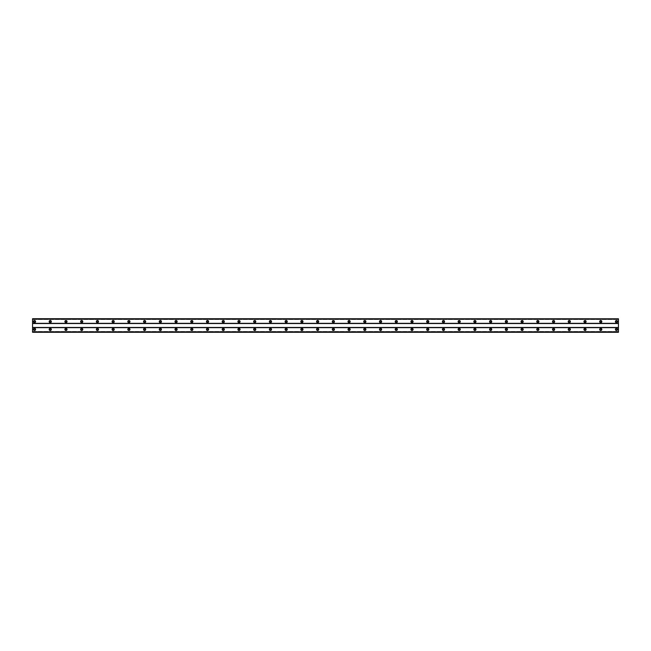 <?xml version="1.0" encoding="UTF-8"?>
<svg xmlns="http://www.w3.org/2000/svg" width="651" height="651" viewBox="0 0 651 651"><rect width="100%" height="100%" fill="white"/><g stroke="black" fill="none" stroke-linecap="round" stroke-linejoin="round"><path stroke-width="0.49" stroke-dasharray="3.25 2.44" d="M34.519 322.253A0.692 0.692 0 0 1 33.828 321.57A0.692 0.692 0 0 1 34.519 320.878A0.692 0.692 0 0 1 35.203 321.57A0.692 0.692 0 0 1 34.519 322.253M616.481 322.253A0.692 0.692 0 0 1 615.797 321.57A0.692 0.692 0 0 1 616.481 320.878A0.692 0.692 0 0 1 617.172 321.57A0.692 0.692 0 0 1 616.481 322.253M600.759 322.253A0.692 0.692 0 0 1 600.067 321.57A0.692 0.692 0 0 1 600.759 320.878A0.692 0.692 0 0 1 601.443 321.57A0.692 0.692 0 0 1 600.759 322.253M585.029 322.253A0.692 0.692 0 0 1 584.338 321.57A0.692 0.692 0 0 1 585.029 320.878A0.692 0.692 0 0 1 585.713 321.57A0.692 0.692 0 0 1 585.029 322.253M569.299 322.253A0.692 0.692 0 0 1 568.608 321.57A0.692 0.692 0 0 1 569.299 320.878A0.692 0.692 0 0 1 569.983 321.57A0.692 0.692 0 0 1 569.299 322.253M553.57 322.253A0.692 0.692 0 0 1 552.878 321.57A0.692 0.692 0 0 1 553.57 320.878A0.692 0.692 0 0 1 554.253 321.57A0.692 0.692 0 0 1 553.57 322.253M537.84 322.253A0.692 0.692 0 0 1 537.148 321.57A0.692 0.692 0 0 1 537.84 320.878A0.692 0.692 0 0 1 538.532 321.57A0.692 0.692 0 0 1 537.84 322.253M522.11 322.253A0.692 0.692 0 0 1 521.427 321.57A0.692 0.692 0 0 1 522.11 320.878A0.692 0.692 0 0 1 522.802 321.57A0.692 0.692 0 0 1 522.11 322.253M506.38 322.253A0.692 0.692 0 0 1 505.697 321.57A0.692 0.692 0 0 1 506.38 320.878A0.692 0.692 0 0 1 507.072 321.57A0.692 0.692 0 0 1 506.38 322.253M490.651 322.253A0.692 0.692 0 0 1 489.967 321.57A0.692 0.692 0 0 1 490.651 320.878A0.692 0.692 0 0 1 491.342 321.57A0.692 0.692 0 0 1 490.651 322.253M474.921 322.253A0.692 0.692 0 0 1 474.237 321.57A0.692 0.692 0 0 1 474.921 320.878A0.692 0.692 0 0 1 475.612 321.57A0.692 0.692 0 0 1 474.921 322.253M459.199 322.253A0.692 0.692 0 0 1 458.507 321.57A0.692 0.692 0 0 1 459.199 320.878A0.692 0.692 0 0 1 459.883 321.57A0.692 0.692 0 0 1 459.199 322.253M443.469 322.253A0.692 0.692 0 0 1 442.778 321.57A0.692 0.692 0 0 1 443.469 320.878A0.692 0.692 0 0 1 444.153 321.57A0.692 0.692 0 0 1 443.469 322.253M427.74 322.253A0.692 0.692 0 0 1 427.048 321.57A0.692 0.692 0 0 1 427.74 320.878A0.692 0.692 0 0 1 428.423 321.57A0.692 0.692 0 0 1 427.74 322.253M412.01 322.253A0.692 0.692 0 0 1 411.318 321.57A0.692 0.692 0 0 1 412.01 320.878A0.692 0.692 0 0 1 412.693 321.57A0.692 0.692 0 0 1 412.01 322.253M396.28 322.253A0.692 0.692 0 0 1 395.588 321.57A0.692 0.692 0 0 1 396.28 320.878A0.692 0.692 0 0 1 396.972 321.57A0.692 0.692 0 0 1 396.28 322.253M380.55 322.253A0.692 0.692 0 0 1 379.867 321.57A0.692 0.692 0 0 1 380.55 320.878A0.692 0.692 0 0 1 381.242 321.57A0.692 0.692 0 0 1 380.55 322.253M364.82 322.253A0.692 0.692 0 0 1 364.137 321.57A0.692 0.692 0 0 1 364.82 320.878A0.692 0.692 0 0 1 365.512 321.57A0.692 0.692 0 0 1 364.82 322.253M349.091 322.253A0.692 0.692 0 0 1 348.407 321.57A0.692 0.692 0 0 1 349.091 320.878A0.692 0.692 0 0 1 349.782 321.57A0.692 0.692 0 0 1 349.091 322.253M333.361 322.253A0.692 0.692 0 0 1 332.677 321.57A0.692 0.692 0 0 1 333.361 320.878A0.692 0.692 0 0 1 334.053 321.57A0.692 0.692 0 0 1 333.361 322.253M317.639 322.253A0.692 0.692 0 0 1 316.947 321.57A0.692 0.692 0 0 1 317.639 320.878A0.692 0.692 0 0 1 318.323 321.57A0.692 0.692 0 0 1 317.639 322.253M301.909 322.253A0.692 0.692 0 0 1 301.218 321.57A0.692 0.692 0 0 1 301.909 320.878A0.692 0.692 0 0 1 302.593 321.57A0.692 0.692 0 0 1 301.909 322.253M286.18 322.253A0.692 0.692 0 0 1 285.488 321.57A0.692 0.692 0 0 1 286.18 320.878A0.692 0.692 0 0 1 286.863 321.57A0.692 0.692 0 0 1 286.18 322.253M270.45 322.253A0.692 0.692 0 0 1 269.758 321.57A0.692 0.692 0 0 1 270.45 320.878A0.692 0.692 0 0 1 271.133 321.57A0.692 0.692 0 0 1 270.45 322.253M254.72 322.253A0.692 0.692 0 0 1 254.028 321.57A0.692 0.692 0 0 1 254.72 320.878A0.692 0.692 0 0 1 255.412 321.57A0.692 0.692 0 0 1 254.72 322.253M238.99 322.253A0.692 0.692 0 0 1 238.307 321.57A0.692 0.692 0 0 1 238.99 320.878A0.692 0.692 0 0 1 239.682 321.57A0.692 0.692 0 0 1 238.99 322.253M223.26 322.253A0.692 0.692 0 0 1 222.577 321.57A0.692 0.692 0 0 1 223.26 320.878A0.692 0.692 0 0 1 223.952 321.57A0.692 0.692 0 0 1 223.26 322.253M207.531 322.253A0.692 0.692 0 0 1 206.847 321.57A0.692 0.692 0 0 1 207.531 320.878A0.692 0.692 0 0 1 208.222 321.57A0.692 0.692 0 0 1 207.531 322.253M191.801 322.253A0.692 0.692 0 0 1 191.117 321.57A0.692 0.692 0 0 1 191.801 320.878A0.692 0.692 0 0 1 192.493 321.57A0.692 0.692 0 0 1 191.801 322.253M176.079 322.253A0.692 0.692 0 0 1 175.388 321.57A0.692 0.692 0 0 1 176.079 320.878A0.692 0.692 0 0 1 176.763 321.57A0.692 0.692 0 0 1 176.079 322.253M160.349 322.253A0.692 0.692 0 0 1 159.658 321.57A0.692 0.692 0 0 1 160.349 320.878A0.692 0.692 0 0 1 161.033 321.57A0.692 0.692 0 0 1 160.349 322.253M144.62 322.253A0.692 0.692 0 0 1 143.928 321.57A0.692 0.692 0 0 1 144.62 320.878A0.692 0.692 0 0 1 145.303 321.57A0.692 0.692 0 0 1 144.62 322.253M128.89 322.253A0.692 0.692 0 0 1 128.198 321.57A0.692 0.692 0 0 1 128.89 320.878A0.692 0.692 0 0 1 129.573 321.57A0.692 0.692 0 0 1 128.89 322.253M113.16 322.253A0.692 0.692 0 0 1 112.468 321.57A0.692 0.692 0 0 1 113.16 320.878A0.692 0.692 0 0 1 113.852 321.57A0.692 0.692 0 0 1 113.16 322.253M97.43 322.253A0.692 0.692 0 0 1 96.747 321.57A0.692 0.692 0 0 1 97.43 320.878A0.692 0.692 0 0 1 98.122 321.57A0.692 0.692 0 0 1 97.43 322.253M81.701 322.253A0.692 0.692 0 0 1 81.017 321.57A0.692 0.692 0 0 1 81.701 320.878A0.692 0.692 0 0 1 82.392 321.57A0.692 0.692 0 0 1 81.701 322.253M65.971 322.253A0.692 0.692 0 0 1 65.287 321.57A0.692 0.692 0 0 1 65.971 320.878A0.692 0.692 0 0 1 66.662 321.57A0.692 0.692 0 0 1 65.971 322.253M50.241 322.253A0.692 0.692 0 0 1 49.557 321.57A0.692 0.692 0 0 1 50.241 320.878A0.692 0.692 0 0 1 50.933 321.57A0.692 0.692 0 0 1 50.241 322.253M34.519 328.348A1.082 1.082 0 0 0 33.437 329.43A1.082 1.082 0 0 0 34.519 330.513A1.082 1.082 0 0 0 35.593 329.43A1.082 1.082 0 0 0 34.519 328.348M616.481 328.348A1.082 1.082 0 0 0 615.407 329.43A1.082 1.082 0 0 0 616.481 330.513A1.082 1.082 0 0 0 617.563 329.43A1.082 1.082 0 0 0 616.481 328.348M600.759 328.348A1.082 1.082 0 0 0 599.677 329.43A1.082 1.082 0 0 0 600.759 330.513A1.082 1.082 0 0 0 601.833 329.43A1.082 1.082 0 0 0 600.759 328.348M585.029 328.348A1.082 1.082 0 0 0 583.947 329.43A1.082 1.082 0 0 0 585.029 330.513A1.082 1.082 0 0 0 586.112 329.43A1.082 1.082 0 0 0 585.029 328.348M569.299 328.348A1.082 1.082 0 0 0 568.217 329.43A1.082 1.082 0 0 0 569.299 330.513A1.082 1.082 0 0 0 570.382 329.43A1.082 1.082 0 0 0 569.299 328.348M553.57 328.348A1.082 1.082 0 0 0 552.487 329.43A1.082 1.082 0 0 0 553.57 330.513A1.082 1.082 0 0 0 554.652 329.43A1.082 1.082 0 0 0 553.57 328.348M537.84 328.348A1.082 1.082 0 0 0 536.758 329.43A1.082 1.082 0 0 0 537.84 330.513A1.082 1.082 0 0 0 538.922 329.43A1.082 1.082 0 0 0 537.84 328.348M522.11 328.348A1.082 1.082 0 0 0 521.028 329.43A1.082 1.082 0 0 0 522.11 330.513A1.082 1.082 0 0 0 523.192 329.43A1.082 1.082 0 0 0 522.11 328.348M506.38 328.348A1.082 1.082 0 0 0 505.298 329.43A1.082 1.082 0 0 0 506.38 330.513A1.082 1.082 0 0 0 507.463 329.43A1.082 1.082 0 0 0 506.38 328.348M490.651 328.348A1.082 1.082 0 0 0 489.568 329.43A1.082 1.082 0 0 0 490.651 330.513A1.082 1.082 0 0 0 491.733 329.43A1.082 1.082 0 0 0 490.651 328.348M474.921 328.348A1.082 1.082 0 0 0 473.847 329.43A1.082 1.082 0 0 0 474.921 330.513A1.082 1.082 0 0 0 476.003 329.43A1.082 1.082 0 0 0 474.921 328.348M459.199 328.348A1.082 1.082 0 0 0 458.117 329.43A1.082 1.082 0 0 0 459.199 330.513A1.082 1.082 0 0 0 460.273 329.43A1.082 1.082 0 0 0 459.199 328.348M443.469 328.348A1.082 1.082 0 0 0 442.387 329.43A1.082 1.082 0 0 0 443.469 330.513A1.082 1.082 0 0 0 444.552 329.43A1.082 1.082 0 0 0 443.469 328.348M427.74 328.348A1.082 1.082 0 0 0 426.657 329.43A1.082 1.082 0 0 0 427.74 330.513A1.082 1.082 0 0 0 428.822 329.43A1.082 1.082 0 0 0 427.74 328.348M412.01 328.348A1.082 1.082 0 0 0 410.927 329.43A1.082 1.082 0 0 0 412.01 330.513A1.082 1.082 0 0 0 413.092 329.43A1.082 1.082 0 0 0 412.01 328.348M396.28 328.348A1.082 1.082 0 0 0 395.198 329.43A1.082 1.082 0 0 0 396.28 330.513A1.082 1.082 0 0 0 397.362 329.43A1.082 1.082 0 0 0 396.28 328.348M380.55 328.348A1.082 1.082 0 0 0 379.468 329.43A1.082 1.082 0 0 0 380.55 330.513A1.082 1.082 0 0 0 381.632 329.43A1.082 1.082 0 0 0 380.55 328.348M364.82 328.348A1.082 1.082 0 0 0 363.738 329.43A1.082 1.082 0 0 0 364.82 330.513A1.082 1.082 0 0 0 365.903 329.43A1.082 1.082 0 0 0 364.82 328.348M349.091 328.348A1.082 1.082 0 0 0 348.008 329.43A1.082 1.082 0 0 0 349.091 330.513A1.082 1.082 0 0 0 350.173 329.43A1.082 1.082 0 0 0 349.091 328.348M333.361 328.348A1.082 1.082 0 0 0 332.287 329.43A1.082 1.082 0 0 0 333.361 330.513A1.082 1.082 0 0 0 334.443 329.43A1.082 1.082 0 0 0 333.361 328.348M317.639 328.348A1.082 1.082 0 0 0 316.557 329.43A1.082 1.082 0 0 0 317.639 330.513A1.082 1.082 0 0 0 318.713 329.43A1.082 1.082 0 0 0 317.639 328.348M301.909 328.348A1.082 1.082 0 0 0 300.827 329.43A1.082 1.082 0 0 0 301.909 330.513A1.082 1.082 0 0 0 302.992 329.43A1.082 1.082 0 0 0 301.909 328.348M286.18 328.348A1.082 1.082 0 0 0 285.097 329.43A1.082 1.082 0 0 0 286.18 330.513A1.082 1.082 0 0 0 287.262 329.43A1.082 1.082 0 0 0 286.18 328.348M270.45 328.348A1.082 1.082 0 0 0 269.368 329.43A1.082 1.082 0 0 0 270.45 330.513A1.082 1.082 0 0 0 271.532 329.43A1.082 1.082 0 0 0 270.45 328.348M254.72 328.348A1.082 1.082 0 0 0 253.638 329.43A1.082 1.082 0 0 0 254.72 330.513A1.082 1.082 0 0 0 255.802 329.43A1.082 1.082 0 0 0 254.72 328.348M238.99 328.348A1.082 1.082 0 0 0 237.908 329.43A1.082 1.082 0 0 0 238.99 330.513A1.082 1.082 0 0 0 240.073 329.43A1.082 1.082 0 0 0 238.99 328.348M223.26 328.348A1.082 1.082 0 0 0 222.178 329.43A1.082 1.082 0 0 0 223.26 330.513A1.082 1.082 0 0 0 224.343 329.43A1.082 1.082 0 0 0 223.26 328.348M207.531 328.348A1.082 1.082 0 0 0 206.448 329.43A1.082 1.082 0 0 0 207.531 330.513A1.082 1.082 0 0 0 208.613 329.43A1.082 1.082 0 0 0 207.531 328.348M191.801 328.348A1.082 1.082 0 0 0 190.727 329.43A1.082 1.082 0 0 0 191.801 330.513A1.082 1.082 0 0 0 192.883 329.43A1.082 1.082 0 0 0 191.801 328.348M176.079 328.348A1.082 1.082 0 0 0 174.997 329.43A1.082 1.082 0 0 0 176.079 330.513A1.082 1.082 0 0 0 177.153 329.43A1.082 1.082 0 0 0 176.079 328.348M160.349 328.348A1.082 1.082 0 0 0 159.267 329.43A1.082 1.082 0 0 0 160.349 330.513A1.082 1.082 0 0 0 161.432 329.43A1.082 1.082 0 0 0 160.349 328.348M144.62 328.348A1.082 1.082 0 0 0 143.537 329.43A1.082 1.082 0 0 0 144.62 330.513A1.082 1.082 0 0 0 145.702 329.43A1.082 1.082 0 0 0 144.62 328.348M128.89 328.348A1.082 1.082 0 0 0 127.808 329.43A1.082 1.082 0 0 0 128.89 330.513A1.082 1.082 0 0 0 129.972 329.43A1.082 1.082 0 0 0 128.89 328.348M113.16 328.348A1.082 1.082 0 0 0 112.078 329.43A1.082 1.082 0 0 0 113.16 330.513A1.082 1.082 0 0 0 114.242 329.43A1.082 1.082 0 0 0 113.16 328.348M97.43 328.348A1.082 1.082 0 0 0 96.348 329.43A1.082 1.082 0 0 0 97.43 330.513A1.082 1.082 0 0 0 98.513 329.43A1.082 1.082 0 0 0 97.43 328.348M81.701 328.348A1.082 1.082 0 0 0 80.618 329.43A1.082 1.082 0 0 0 81.701 330.513A1.082 1.082 0 0 0 82.783 329.43A1.082 1.082 0 0 0 81.701 328.348M65.971 328.348A1.082 1.082 0 0 0 64.888 329.43A1.082 1.082 0 0 0 65.971 330.513A1.082 1.082 0 0 0 67.053 329.43A1.082 1.082 0 0 0 65.971 328.348M50.241 328.348A1.082 1.082 0 0 0 49.167 329.43A1.082 1.082 0 0 0 50.241 330.513A1.082 1.082 0 0 0 51.323 329.43A1.082 1.082 0 0 0 50.241 328.348M34.519 320.487A1.082 1.082 0 0 0 33.437 321.57A1.082 1.082 0 0 0 34.519 322.652A1.082 1.082 0 0 0 35.593 321.57A1.082 1.082 0 0 0 34.519 320.487M616.481 320.487A1.082 1.082 0 0 0 615.407 321.57A1.082 1.082 0 0 0 616.481 322.652A1.082 1.082 0 0 0 617.563 321.57A1.082 1.082 0 0 0 616.481 320.487M600.759 320.487A1.082 1.082 0 0 0 599.677 321.57A1.082 1.082 0 0 0 600.759 322.652A1.082 1.082 0 0 0 601.833 321.57A1.082 1.082 0 0 0 600.759 320.487M585.029 320.487A1.082 1.082 0 0 0 583.947 321.57A1.082 1.082 0 0 0 585.029 322.652A1.082 1.082 0 0 0 586.112 321.57A1.082 1.082 0 0 0 585.029 320.487M569.299 320.487A1.082 1.082 0 0 0 568.217 321.57A1.082 1.082 0 0 0 569.299 322.652A1.082 1.082 0 0 0 570.382 321.57A1.082 1.082 0 0 0 569.299 320.487M553.57 320.487A1.082 1.082 0 0 0 552.487 321.57A1.082 1.082 0 0 0 553.57 322.652A1.082 1.082 0 0 0 554.652 321.57A1.082 1.082 0 0 0 553.57 320.487M537.84 320.487A1.082 1.082 0 0 0 536.758 321.57A1.082 1.082 0 0 0 537.84 322.652A1.082 1.082 0 0 0 538.922 321.57A1.082 1.082 0 0 0 537.84 320.487M522.11 320.487A1.082 1.082 0 0 0 521.028 321.57A1.082 1.082 0 0 0 522.11 322.652A1.082 1.082 0 0 0 523.192 321.57A1.082 1.082 0 0 0 522.11 320.487M506.38 320.487A1.082 1.082 0 0 0 505.298 321.57A1.082 1.082 0 0 0 506.38 322.652A1.082 1.082 0 0 0 507.463 321.57A1.082 1.082 0 0 0 506.38 320.487M490.651 320.487A1.082 1.082 0 0 0 489.568 321.57A1.082 1.082 0 0 0 490.651 322.652A1.082 1.082 0 0 0 491.733 321.57A1.082 1.082 0 0 0 490.651 320.487M474.921 320.487A1.082 1.082 0 0 0 473.847 321.57A1.082 1.082 0 0 0 474.921 322.652A1.082 1.082 0 0 0 476.003 321.57A1.082 1.082 0 0 0 474.921 320.487M459.199 320.487A1.082 1.082 0 0 0 458.117 321.57A1.082 1.082 0 0 0 459.199 322.652A1.082 1.082 0 0 0 460.273 321.57A1.082 1.082 0 0 0 459.199 320.487M443.469 320.487A1.082 1.082 0 0 0 442.387 321.57A1.082 1.082 0 0 0 443.469 322.652A1.082 1.082 0 0 0 444.552 321.57A1.082 1.082 0 0 0 443.469 320.487M427.74 320.487A1.082 1.082 0 0 0 426.657 321.57A1.082 1.082 0 0 0 427.74 322.652A1.082 1.082 0 0 0 428.822 321.57A1.082 1.082 0 0 0 427.74 320.487M412.01 320.487A1.082 1.082 0 0 0 410.927 321.57A1.082 1.082 0 0 0 412.01 322.652A1.082 1.082 0 0 0 413.092 321.57A1.082 1.082 0 0 0 412.01 320.487M396.28 320.487A1.082 1.082 0 0 0 395.198 321.57A1.082 1.082 0 0 0 396.28 322.652A1.082 1.082 0 0 0 397.362 321.57A1.082 1.082 0 0 0 396.28 320.487M380.55 320.487A1.082 1.082 0 0 0 379.468 321.57A1.082 1.082 0 0 0 380.55 322.652A1.082 1.082 0 0 0 381.632 321.57A1.082 1.082 0 0 0 380.55 320.487M364.82 320.487A1.082 1.082 0 0 0 363.738 321.57A1.082 1.082 0 0 0 364.82 322.652A1.082 1.082 0 0 0 365.903 321.57A1.082 1.082 0 0 0 364.82 320.487M349.091 320.487A1.082 1.082 0 0 0 348.008 321.57A1.082 1.082 0 0 0 349.091 322.652A1.082 1.082 0 0 0 350.173 321.57A1.082 1.082 0 0 0 349.091 320.487M333.361 320.487A1.082 1.082 0 0 0 332.287 321.57A1.082 1.082 0 0 0 333.361 322.652A1.082 1.082 0 0 0 334.443 321.57A1.082 1.082 0 0 0 333.361 320.487M317.639 320.487A1.082 1.082 0 0 0 316.557 321.57A1.082 1.082 0 0 0 317.639 322.652A1.082 1.082 0 0 0 318.713 321.57A1.082 1.082 0 0 0 317.639 320.487M301.909 320.487A1.082 1.082 0 0 0 300.827 321.57A1.082 1.082 0 0 0 301.909 322.652A1.082 1.082 0 0 0 302.992 321.57A1.082 1.082 0 0 0 301.909 320.487M286.18 320.487A1.082 1.082 0 0 0 285.097 321.57A1.082 1.082 0 0 0 286.18 322.652A1.082 1.082 0 0 0 287.262 321.57A1.082 1.082 0 0 0 286.18 320.487M270.45 320.487A1.082 1.082 0 0 0 269.368 321.57A1.082 1.082 0 0 0 270.45 322.652A1.082 1.082 0 0 0 271.532 321.57A1.082 1.082 0 0 0 270.45 320.487M254.72 320.487A1.082 1.082 0 0 0 253.638 321.57A1.082 1.082 0 0 0 254.72 322.652A1.082 1.082 0 0 0 255.802 321.57A1.082 1.082 0 0 0 254.72 320.487M238.99 320.487A1.082 1.082 0 0 0 237.908 321.57A1.082 1.082 0 0 0 238.99 322.652A1.082 1.082 0 0 0 240.073 321.57A1.082 1.082 0 0 0 238.99 320.487M223.26 320.487A1.082 1.082 0 0 0 222.178 321.57A1.082 1.082 0 0 0 223.26 322.652A1.082 1.082 0 0 0 224.343 321.57A1.082 1.082 0 0 0 223.26 320.487M207.531 320.487A1.082 1.082 0 0 0 206.448 321.57A1.082 1.082 0 0 0 207.531 322.652A1.082 1.082 0 0 0 208.613 321.57A1.082 1.082 0 0 0 207.531 320.487M191.801 320.487A1.082 1.082 0 0 0 190.727 321.57A1.082 1.082 0 0 0 191.801 322.652A1.082 1.082 0 0 0 192.883 321.57A1.082 1.082 0 0 0 191.801 320.487M176.079 320.487A1.082 1.082 0 0 0 174.997 321.57A1.082 1.082 0 0 0 176.079 322.652A1.082 1.082 0 0 0 177.153 321.57A1.082 1.082 0 0 0 176.079 320.487M160.349 320.487A1.082 1.082 0 0 0 159.267 321.57A1.082 1.082 0 0 0 160.349 322.652A1.082 1.082 0 0 0 161.432 321.57A1.082 1.082 0 0 0 160.349 320.487M144.62 320.487A1.082 1.082 0 0 0 143.537 321.57A1.082 1.082 0 0 0 144.62 322.652A1.082 1.082 0 0 0 145.702 321.57A1.082 1.082 0 0 0 144.62 320.487M128.89 320.487A1.082 1.082 0 0 0 127.808 321.57A1.082 1.082 0 0 0 128.89 322.652A1.082 1.082 0 0 0 129.972 321.57A1.082 1.082 0 0 0 128.89 320.487M113.16 320.487A1.082 1.082 0 0 0 112.078 321.57A1.082 1.082 0 0 0 113.16 322.652A1.082 1.082 0 0 0 114.242 321.57A1.082 1.082 0 0 0 113.16 320.487M97.43 320.487A1.082 1.082 0 0 0 96.348 321.57A1.082 1.082 0 0 0 97.43 322.652A1.082 1.082 0 0 0 98.513 321.57A1.082 1.082 0 0 0 97.43 320.487M81.701 320.487A1.082 1.082 0 0 0 80.618 321.57A1.082 1.082 0 0 0 81.701 322.652A1.082 1.082 0 0 0 82.783 321.57A1.082 1.082 0 0 0 81.701 320.487M65.971 320.487A1.082 1.082 0 0 0 64.888 321.57A1.082 1.082 0 0 0 65.971 322.652A1.082 1.082 0 0 0 67.053 321.57A1.082 1.082 0 0 0 65.971 320.487M50.241 320.487A1.082 1.082 0 0 0 49.167 321.57A1.082 1.082 0 0 0 50.241 322.652A1.082 1.082 0 0 0 51.323 321.57A1.082 1.082 0 0 0 50.241 320.487M34.519 330.122A0.692 0.692 0 0 1 33.828 329.43A0.692 0.692 0 0 1 34.519 328.747A0.692 0.692 0 0 1 35.203 329.43A0.692 0.692 0 0 1 34.519 330.122M616.481 330.122A0.692 0.692 0 0 1 615.797 329.43A0.692 0.692 0 0 1 616.481 328.747A0.692 0.692 0 0 1 617.172 329.43A0.692 0.692 0 0 1 616.481 330.122M600.759 330.122A0.692 0.692 0 0 1 600.067 329.43A0.692 0.692 0 0 1 600.759 328.747A0.692 0.692 0 0 1 601.443 329.43A0.692 0.692 0 0 1 600.759 330.122M585.029 330.122A0.692 0.692 0 0 1 584.338 329.43A0.692 0.692 0 0 1 585.029 328.747A0.692 0.692 0 0 1 585.713 329.43A0.692 0.692 0 0 1 585.029 330.122M569.299 330.122A0.692 0.692 0 0 1 568.608 329.43A0.692 0.692 0 0 1 569.299 328.747A0.692 0.692 0 0 1 569.983 329.43A0.692 0.692 0 0 1 569.299 330.122M553.57 330.122A0.692 0.692 0 0 1 552.878 329.43A0.692 0.692 0 0 1 553.57 328.747A0.692 0.692 0 0 1 554.253 329.43A0.692 0.692 0 0 1 553.57 330.122M537.84 330.122A0.692 0.692 0 0 1 537.148 329.43A0.692 0.692 0 0 1 537.84 328.747A0.692 0.692 0 0 1 538.532 329.43A0.692 0.692 0 0 1 537.84 330.122M522.11 330.122A0.692 0.692 0 0 1 521.427 329.43A0.692 0.692 0 0 1 522.11 328.747A0.692 0.692 0 0 1 522.802 329.43A0.692 0.692 0 0 1 522.11 330.122M506.38 330.122A0.692 0.692 0 0 1 505.697 329.43A0.692 0.692 0 0 1 506.38 328.747A0.692 0.692 0 0 1 507.072 329.43A0.692 0.692 0 0 1 506.38 330.122M490.651 330.122A0.692 0.692 0 0 1 489.967 329.43A0.692 0.692 0 0 1 490.651 328.747A0.692 0.692 0 0 1 491.342 329.43A0.692 0.692 0 0 1 490.651 330.122M474.921 330.122A0.692 0.692 0 0 1 474.237 329.43A0.692 0.692 0 0 1 474.921 328.747A0.692 0.692 0 0 1 475.612 329.43A0.692 0.692 0 0 1 474.921 330.122M459.199 330.122A0.692 0.692 0 0 1 458.507 329.43A0.692 0.692 0 0 1 459.199 328.747A0.692 0.692 0 0 1 459.883 329.43A0.692 0.692 0 0 1 459.199 330.122M443.469 330.122A0.692 0.692 0 0 1 442.778 329.43A0.692 0.692 0 0 1 443.469 328.747A0.692 0.692 0 0 1 444.153 329.43A0.692 0.692 0 0 1 443.469 330.122M427.74 330.122A0.692 0.692 0 0 1 427.048 329.43A0.692 0.692 0 0 1 427.74 328.747A0.692 0.692 0 0 1 428.423 329.43A0.692 0.692 0 0 1 427.74 330.122M412.01 330.122A0.692 0.692 0 0 1 411.318 329.43A0.692 0.692 0 0 1 412.01 328.747A0.692 0.692 0 0 1 412.693 329.43A0.692 0.692 0 0 1 412.01 330.122M396.28 330.122A0.692 0.692 0 0 1 395.588 329.43A0.692 0.692 0 0 1 396.28 328.747A0.692 0.692 0 0 1 396.972 329.43A0.692 0.692 0 0 1 396.28 330.122M380.55 330.122A0.692 0.692 0 0 1 379.867 329.43A0.692 0.692 0 0 1 380.55 328.747A0.692 0.692 0 0 1 381.242 329.43A0.692 0.692 0 0 1 380.55 330.122M364.82 330.122A0.692 0.692 0 0 1 364.137 329.43A0.692 0.692 0 0 1 364.82 328.747A0.692 0.692 0 0 1 365.512 329.43A0.692 0.692 0 0 1 364.82 330.122M349.091 330.122A0.692 0.692 0 0 1 348.407 329.43A0.692 0.692 0 0 1 349.091 328.747A0.692 0.692 0 0 1 349.782 329.43A0.692 0.692 0 0 1 349.091 330.122M333.361 330.122A0.692 0.692 0 0 1 332.677 329.43A0.692 0.692 0 0 1 333.361 328.747A0.692 0.692 0 0 1 334.053 329.43A0.692 0.692 0 0 1 333.361 330.122M317.639 330.122A0.692 0.692 0 0 1 316.947 329.43A0.692 0.692 0 0 1 317.639 328.747A0.692 0.692 0 0 1 318.323 329.43A0.692 0.692 0 0 1 317.639 330.122M301.909 330.122A0.692 0.692 0 0 1 301.218 329.43A0.692 0.692 0 0 1 301.909 328.747A0.692 0.692 0 0 1 302.593 329.43A0.692 0.692 0 0 1 301.909 330.122M286.18 330.122A0.692 0.692 0 0 1 285.488 329.43A0.692 0.692 0 0 1 286.18 328.747A0.692 0.692 0 0 1 286.863 329.43A0.692 0.692 0 0 1 286.18 330.122M270.45 330.122A0.692 0.692 0 0 1 269.758 329.43A0.692 0.692 0 0 1 270.45 328.747A0.692 0.692 0 0 1 271.133 329.43A0.692 0.692 0 0 1 270.45 330.122M254.72 330.122A0.692 0.692 0 0 1 254.028 329.43A0.692 0.692 0 0 1 254.72 328.747A0.692 0.692 0 0 1 255.412 329.43A0.692 0.692 0 0 1 254.72 330.122M238.99 330.122A0.692 0.692 0 0 1 238.307 329.43A0.692 0.692 0 0 1 238.99 328.747A0.692 0.692 0 0 1 239.682 329.43A0.692 0.692 0 0 1 238.99 330.122M223.26 330.122A0.692 0.692 0 0 1 222.577 329.43A0.692 0.692 0 0 1 223.26 328.747A0.692 0.692 0 0 1 223.952 329.43A0.692 0.692 0 0 1 223.26 330.122M207.531 330.122A0.692 0.692 0 0 1 206.847 329.43A0.692 0.692 0 0 1 207.531 328.747A0.692 0.692 0 0 1 208.222 329.43A0.692 0.692 0 0 1 207.531 330.122M191.801 330.122A0.692 0.692 0 0 1 191.117 329.43A0.692 0.692 0 0 1 191.801 328.747A0.692 0.692 0 0 1 192.493 329.43A0.692 0.692 0 0 1 191.801 330.122M176.079 330.122A0.692 0.692 0 0 1 175.388 329.43A0.692 0.692 0 0 1 176.079 328.747A0.692 0.692 0 0 1 176.763 329.43A0.692 0.692 0 0 1 176.079 330.122M160.349 330.122A0.692 0.692 0 0 1 159.658 329.43A0.692 0.692 0 0 1 160.349 328.747A0.692 0.692 0 0 1 161.033 329.43A0.692 0.692 0 0 1 160.349 330.122M144.62 330.122A0.692 0.692 0 0 1 143.928 329.43A0.692 0.692 0 0 1 144.62 328.747A0.692 0.692 0 0 1 145.303 329.43A0.692 0.692 0 0 1 144.62 330.122M128.89 330.122A0.692 0.692 0 0 1 128.198 329.43A0.692 0.692 0 0 1 128.89 328.747A0.692 0.692 0 0 1 129.573 329.43A0.692 0.692 0 0 1 128.89 330.122M113.16 330.122A0.692 0.692 0 0 1 112.468 329.43A0.692 0.692 0 0 1 113.16 328.747A0.692 0.692 0 0 1 113.852 329.43A0.692 0.692 0 0 1 113.16 330.122M97.43 330.122A0.692 0.692 0 0 1 96.747 329.43A0.692 0.692 0 0 1 97.43 328.747A0.692 0.692 0 0 1 98.122 329.43A0.692 0.692 0 0 1 97.43 330.122M81.701 330.122A0.692 0.692 0 0 1 81.017 329.43A0.692 0.692 0 0 1 81.701 328.747A0.692 0.692 0 0 1 82.392 329.43A0.692 0.692 0 0 1 81.701 330.122M65.971 330.122A0.692 0.692 0 0 1 65.287 329.43A0.692 0.692 0 0 1 65.971 328.747A0.692 0.692 0 0 1 66.662 329.43A0.692 0.692 0 0 1 65.971 330.122M50.241 330.122A0.692 0.692 0 0 1 49.557 329.43A0.692 0.692 0 0 1 50.241 328.747A0.692 0.692 0 0 1 50.933 329.43A0.692 0.692 0 0 1 50.241 330.122M618.45 318.917L32.55 318.917L32.55 323.335L618.45 323.335L618.45 318.713L32.55 318.713L32.55 319.202L618.45 319.202L618.45 318.713L618.45 319.202M32.55 332.083L618.45 332.083L32.55 332.287L618.45 332.287L618.45 331.497L618.45 332.287L32.55 332.287L32.55 323.335M618.45 332.083L618.45 323.335M32.55 323.531L618.45 323.531M32.55 318.713L618.45 318.713L32.55 318.713M618.45 318.778L32.55 318.778M32.55 319.503L618.45 319.503L32.55 319.503M32.55 327.469L618.45 327.469M618.45 327.665L32.55 327.665M32.55 331.497L618.45 331.497L32.55 331.497M32.55 331.798L618.45 331.798M32.55 332.222L618.45 332.222"/><path stroke-width="0.98" d="M34.519 322.253A0.692 0.692 0 0 1 33.828 321.57A0.692 0.692 0 0 1 34.519 320.878A0.692 0.692 0 0 1 35.203 321.57A0.692 0.692 0 0 1 34.519 322.253M616.481 322.253A0.692 0.692 0 0 1 615.797 321.57A0.692 0.692 0 0 1 616.481 320.878A0.692 0.692 0 0 1 617.172 321.57A0.692 0.692 0 0 1 616.481 322.253M600.759 322.253A0.692 0.692 0 0 1 600.067 321.57A0.692 0.692 0 0 1 600.759 320.878A0.692 0.692 0 0 1 601.443 321.57A0.692 0.692 0 0 1 600.759 322.253M585.029 322.253A0.692 0.692 0 0 1 584.338 321.57A0.692 0.692 0 0 1 585.029 320.878A0.692 0.692 0 0 1 585.713 321.57A0.692 0.692 0 0 1 585.029 322.253M569.299 322.253A0.692 0.692 0 0 1 568.608 321.57A0.692 0.692 0 0 1 569.299 320.878A0.692 0.692 0 0 1 569.983 321.57A0.692 0.692 0 0 1 569.299 322.253M553.57 322.253A0.692 0.692 0 0 1 552.878 321.57A0.692 0.692 0 0 1 553.57 320.878A0.692 0.692 0 0 1 554.253 321.57A0.692 0.692 0 0 1 553.57 322.253M537.84 322.253A0.692 0.692 0 0 1 537.148 321.57A0.692 0.692 0 0 1 537.84 320.878A0.692 0.692 0 0 1 538.532 321.57A0.692 0.692 0 0 1 537.84 322.253M522.11 322.253A0.692 0.692 0 0 1 521.427 321.57A0.692 0.692 0 0 1 522.11 320.878A0.692 0.692 0 0 1 522.802 321.57A0.692 0.692 0 0 1 522.11 322.253M506.38 322.253A0.692 0.692 0 0 1 505.697 321.57A0.692 0.692 0 0 1 506.38 320.878A0.692 0.692 0 0 1 507.072 321.57A0.692 0.692 0 0 1 506.38 322.253M490.651 322.253A0.692 0.692 0 0 1 489.967 321.57A0.692 0.692 0 0 1 490.651 320.878A0.692 0.692 0 0 1 491.342 321.57A0.692 0.692 0 0 1 490.651 322.253M474.921 322.253A0.692 0.692 0 0 1 474.237 321.57A0.692 0.692 0 0 1 474.921 320.878A0.692 0.692 0 0 1 475.612 321.57A0.692 0.692 0 0 1 474.921 322.253M459.199 322.253A0.692 0.692 0 0 1 458.507 321.57A0.692 0.692 0 0 1 459.199 320.878A0.692 0.692 0 0 1 459.883 321.57A0.692 0.692 0 0 1 459.199 322.253M443.469 322.253A0.692 0.692 0 0 1 442.778 321.57A0.692 0.692 0 0 1 443.469 320.878A0.692 0.692 0 0 1 444.153 321.57A0.692 0.692 0 0 1 443.469 322.253M427.74 322.253A0.692 0.692 0 0 1 427.048 321.57A0.692 0.692 0 0 1 427.74 320.878A0.692 0.692 0 0 1 428.423 321.57A0.692 0.692 0 0 1 427.74 322.253M412.01 322.253A0.692 0.692 0 0 1 411.318 321.57A0.692 0.692 0 0 1 412.01 320.878A0.692 0.692 0 0 1 412.693 321.57A0.692 0.692 0 0 1 412.01 322.253M396.28 322.253A0.692 0.692 0 0 1 395.588 321.57A0.692 0.692 0 0 1 396.28 320.878A0.692 0.692 0 0 1 396.972 321.57A0.692 0.692 0 0 1 396.28 322.253M380.55 322.253A0.692 0.692 0 0 1 379.867 321.57A0.692 0.692 0 0 1 380.55 320.878A0.692 0.692 0 0 1 381.242 321.57A0.692 0.692 0 0 1 380.55 322.253M364.82 322.253A0.692 0.692 0 0 1 364.137 321.57A0.692 0.692 0 0 1 364.82 320.878A0.692 0.692 0 0 1 365.512 321.57A0.692 0.692 0 0 1 364.82 322.253M349.091 322.253A0.692 0.692 0 0 1 348.407 321.57A0.692 0.692 0 0 1 349.091 320.878A0.692 0.692 0 0 1 349.782 321.57A0.692 0.692 0 0 1 349.091 322.253M333.361 322.253A0.692 0.692 0 0 1 332.677 321.57A0.692 0.692 0 0 1 333.361 320.878A0.692 0.692 0 0 1 334.053 321.57A0.692 0.692 0 0 1 333.361 322.253M317.639 322.253A0.692 0.692 0 0 1 316.947 321.57A0.692 0.692 0 0 1 317.639 320.878A0.692 0.692 0 0 1 318.323 321.57A0.692 0.692 0 0 1 317.639 322.253M301.909 322.253A0.692 0.692 0 0 1 301.218 321.57A0.692 0.692 0 0 1 301.909 320.878A0.692 0.692 0 0 1 302.593 321.57A0.692 0.692 0 0 1 301.909 322.253M286.18 322.253A0.692 0.692 0 0 1 285.488 321.57A0.692 0.692 0 0 1 286.18 320.878A0.692 0.692 0 0 1 286.863 321.57A0.692 0.692 0 0 1 286.18 322.253M270.45 322.253A0.692 0.692 0 0 1 269.758 321.57A0.692 0.692 0 0 1 270.45 320.878A0.692 0.692 0 0 1 271.133 321.57A0.692 0.692 0 0 1 270.45 322.253M254.72 322.253A0.692 0.692 0 0 1 254.028 321.57A0.692 0.692 0 0 1 254.72 320.878A0.692 0.692 0 0 1 255.412 321.57A0.692 0.692 0 0 1 254.72 322.253M238.99 322.253A0.692 0.692 0 0 1 238.307 321.57A0.692 0.692 0 0 1 238.99 320.878A0.692 0.692 0 0 1 239.682 321.57A0.692 0.692 0 0 1 238.99 322.253M223.26 322.253A0.692 0.692 0 0 1 222.577 321.57A0.692 0.692 0 0 1 223.26 320.878A0.692 0.692 0 0 1 223.952 321.57A0.692 0.692 0 0 1 223.26 322.253M207.531 322.253A0.692 0.692 0 0 1 206.847 321.57A0.692 0.692 0 0 1 207.531 320.878A0.692 0.692 0 0 1 208.222 321.57A0.692 0.692 0 0 1 207.531 322.253M191.801 322.253A0.692 0.692 0 0 1 191.117 321.57A0.692 0.692 0 0 1 191.801 320.878A0.692 0.692 0 0 1 192.493 321.57A0.692 0.692 0 0 1 191.801 322.253M176.079 322.253A0.692 0.692 0 0 1 175.388 321.57A0.692 0.692 0 0 1 176.079 320.878A0.692 0.692 0 0 1 176.763 321.57A0.692 0.692 0 0 1 176.079 322.253M160.349 322.253A0.692 0.692 0 0 1 159.658 321.57A0.692 0.692 0 0 1 160.349 320.878A0.692 0.692 0 0 1 161.033 321.57A0.692 0.692 0 0 1 160.349 322.253M144.62 322.253A0.692 0.692 0 0 1 143.928 321.57A0.692 0.692 0 0 1 144.62 320.878A0.692 0.692 0 0 1 145.303 321.57A0.692 0.692 0 0 1 144.62 322.253M128.89 322.253A0.692 0.692 0 0 1 128.198 321.57A0.692 0.692 0 0 1 128.89 320.878A0.692 0.692 0 0 1 129.573 321.57A0.692 0.692 0 0 1 128.89 322.253M113.16 322.253A0.692 0.692 0 0 1 112.468 321.57A0.692 0.692 0 0 1 113.16 320.878A0.692 0.692 0 0 1 113.852 321.57A0.692 0.692 0 0 1 113.16 322.253M97.43 322.253A0.692 0.692 0 0 1 96.747 321.57A0.692 0.692 0 0 1 97.43 320.878A0.692 0.692 0 0 1 98.122 321.57A0.692 0.692 0 0 1 97.43 322.253M81.701 322.253A0.692 0.692 0 0 1 81.017 321.57A0.692 0.692 0 0 1 81.701 320.878A0.692 0.692 0 0 1 82.392 321.57A0.692 0.692 0 0 1 81.701 322.253M65.971 322.253A0.692 0.692 0 0 1 65.287 321.57A0.692 0.692 0 0 1 65.971 320.878A0.692 0.692 0 0 1 66.662 321.57A0.692 0.692 0 0 1 65.971 322.253M50.241 322.253A0.692 0.692 0 0 1 49.557 321.57A0.692 0.692 0 0 1 50.241 320.878A0.692 0.692 0 0 1 50.933 321.57A0.692 0.692 0 0 1 50.241 322.253M34.519 328.348A1.082 1.082 0 0 0 33.437 329.43A1.082 1.082 0 0 0 34.519 330.513A1.082 1.082 0 0 0 35.593 329.43A1.082 1.082 0 0 0 34.519 328.348M616.481 328.348A1.082 1.082 0 0 0 615.407 329.43A1.082 1.082 0 0 0 616.481 330.513A1.082 1.082 0 0 0 617.563 329.43A1.082 1.082 0 0 0 616.481 328.348M600.759 328.348A1.082 1.082 0 0 0 599.677 329.43A1.082 1.082 0 0 0 600.759 330.513A1.082 1.082 0 0 0 601.833 329.43A1.082 1.082 0 0 0 600.759 328.348M585.029 328.348A1.082 1.082 0 0 0 583.947 329.43A1.082 1.082 0 0 0 585.029 330.513A1.082 1.082 0 0 0 586.112 329.43A1.082 1.082 0 0 0 585.029 328.348M569.299 328.348A1.082 1.082 0 0 0 568.217 329.43A1.082 1.082 0 0 0 569.299 330.513A1.082 1.082 0 0 0 570.382 329.43A1.082 1.082 0 0 0 569.299 328.348M553.57 328.348A1.082 1.082 0 0 0 552.487 329.43A1.082 1.082 0 0 0 553.57 330.513A1.082 1.082 0 0 0 554.652 329.43A1.082 1.082 0 0 0 553.57 328.348M537.84 328.348A1.082 1.082 0 0 0 536.758 329.43A1.082 1.082 0 0 0 537.84 330.513A1.082 1.082 0 0 0 538.922 329.43A1.082 1.082 0 0 0 537.84 328.348M522.11 328.348A1.082 1.082 0 0 0 521.028 329.43A1.082 1.082 0 0 0 522.11 330.513A1.082 1.082 0 0 0 523.192 329.43A1.082 1.082 0 0 0 522.11 328.348M506.38 328.348A1.082 1.082 0 0 0 505.298 329.43A1.082 1.082 0 0 0 506.38 330.513A1.082 1.082 0 0 0 507.463 329.43A1.082 1.082 0 0 0 506.38 328.348M490.651 328.348A1.082 1.082 0 0 0 489.568 329.43A1.082 1.082 0 0 0 490.651 330.513A1.082 1.082 0 0 0 491.733 329.43A1.082 1.082 0 0 0 490.651 328.348M474.921 328.348A1.082 1.082 0 0 0 473.847 329.43A1.082 1.082 0 0 0 474.921 330.513A1.082 1.082 0 0 0 476.003 329.43A1.082 1.082 0 0 0 474.921 328.348M459.199 328.348A1.082 1.082 0 0 0 458.117 329.43A1.082 1.082 0 0 0 459.199 330.513A1.082 1.082 0 0 0 460.273 329.43A1.082 1.082 0 0 0 459.199 328.348M443.469 328.348A1.082 1.082 0 0 0 442.387 329.43A1.082 1.082 0 0 0 443.469 330.513A1.082 1.082 0 0 0 444.552 329.43A1.082 1.082 0 0 0 443.469 328.348M427.74 328.348A1.082 1.082 0 0 0 426.657 329.43A1.082 1.082 0 0 0 427.74 330.513A1.082 1.082 0 0 0 428.822 329.43A1.082 1.082 0 0 0 427.74 328.348M412.01 328.348A1.082 1.082 0 0 0 410.927 329.43A1.082 1.082 0 0 0 412.01 330.513A1.082 1.082 0 0 0 413.092 329.43A1.082 1.082 0 0 0 412.01 328.348M396.28 328.348A1.082 1.082 0 0 0 395.198 329.43A1.082 1.082 0 0 0 396.28 330.513A1.082 1.082 0 0 0 397.362 329.43A1.082 1.082 0 0 0 396.28 328.348M380.55 328.348A1.082 1.082 0 0 0 379.468 329.43A1.082 1.082 0 0 0 380.55 330.513A1.082 1.082 0 0 0 381.632 329.43A1.082 1.082 0 0 0 380.55 328.348M364.82 328.348A1.082 1.082 0 0 0 363.738 329.43A1.082 1.082 0 0 0 364.82 330.513A1.082 1.082 0 0 0 365.903 329.43A1.082 1.082 0 0 0 364.82 328.348M349.091 328.348A1.082 1.082 0 0 0 348.008 329.43A1.082 1.082 0 0 0 349.091 330.513A1.082 1.082 0 0 0 350.173 329.43A1.082 1.082 0 0 0 349.091 328.348M333.361 328.348A1.082 1.082 0 0 0 332.287 329.43A1.082 1.082 0 0 0 333.361 330.513A1.082 1.082 0 0 0 334.443 329.43A1.082 1.082 0 0 0 333.361 328.348M317.639 328.348A1.082 1.082 0 0 0 316.557 329.43A1.082 1.082 0 0 0 317.639 330.513A1.082 1.082 0 0 0 318.713 329.43A1.082 1.082 0 0 0 317.639 328.348M301.909 328.348A1.082 1.082 0 0 0 300.827 329.43A1.082 1.082 0 0 0 301.909 330.513A1.082 1.082 0 0 0 302.992 329.43A1.082 1.082 0 0 0 301.909 328.348M286.18 328.348A1.082 1.082 0 0 0 285.097 329.43A1.082 1.082 0 0 0 286.18 330.513A1.082 1.082 0 0 0 287.262 329.43A1.082 1.082 0 0 0 286.18 328.348M270.45 328.348A1.082 1.082 0 0 0 269.368 329.43A1.082 1.082 0 0 0 270.45 330.513A1.082 1.082 0 0 0 271.532 329.43A1.082 1.082 0 0 0 270.45 328.348M254.72 328.348A1.082 1.082 0 0 0 253.638 329.43A1.082 1.082 0 0 0 254.72 330.513A1.082 1.082 0 0 0 255.802 329.43A1.082 1.082 0 0 0 254.72 328.348M238.99 328.348A1.082 1.082 0 0 0 237.908 329.43A1.082 1.082 0 0 0 238.99 330.513A1.082 1.082 0 0 0 240.073 329.43A1.082 1.082 0 0 0 238.99 328.348M223.26 328.348A1.082 1.082 0 0 0 222.178 329.43A1.082 1.082 0 0 0 223.26 330.513A1.082 1.082 0 0 0 224.343 329.43A1.082 1.082 0 0 0 223.26 328.348M207.531 328.348A1.082 1.082 0 0 0 206.448 329.43A1.082 1.082 0 0 0 207.531 330.513A1.082 1.082 0 0 0 208.613 329.43A1.082 1.082 0 0 0 207.531 328.348M191.801 328.348A1.082 1.082 0 0 0 190.727 329.43A1.082 1.082 0 0 0 191.801 330.513A1.082 1.082 0 0 0 192.883 329.43A1.082 1.082 0 0 0 191.801 328.348M176.079 328.348A1.082 1.082 0 0 0 174.997 329.43A1.082 1.082 0 0 0 176.079 330.513A1.082 1.082 0 0 0 177.153 329.43A1.082 1.082 0 0 0 176.079 328.348M160.349 328.348A1.082 1.082 0 0 0 159.267 329.43A1.082 1.082 0 0 0 160.349 330.513A1.082 1.082 0 0 0 161.432 329.43A1.082 1.082 0 0 0 160.349 328.348M144.62 328.348A1.082 1.082 0 0 0 143.537 329.43A1.082 1.082 0 0 0 144.62 330.513A1.082 1.082 0 0 0 145.702 329.43A1.082 1.082 0 0 0 144.62 328.348M128.89 328.348A1.082 1.082 0 0 0 127.808 329.43A1.082 1.082 0 0 0 128.89 330.513A1.082 1.082 0 0 0 129.972 329.43A1.082 1.082 0 0 0 128.89 328.348M113.16 328.348A1.082 1.082 0 0 0 112.078 329.43A1.082 1.082 0 0 0 113.16 330.513A1.082 1.082 0 0 0 114.242 329.43A1.082 1.082 0 0 0 113.16 328.348M97.43 328.348A1.082 1.082 0 0 0 96.348 329.43A1.082 1.082 0 0 0 97.43 330.513A1.082 1.082 0 0 0 98.513 329.43A1.082 1.082 0 0 0 97.43 328.348M81.701 328.348A1.082 1.082 0 0 0 80.618 329.43A1.082 1.082 0 0 0 81.701 330.513A1.082 1.082 0 0 0 82.783 329.43A1.082 1.082 0 0 0 81.701 328.348M65.971 328.348A1.082 1.082 0 0 0 64.888 329.43A1.082 1.082 0 0 0 65.971 330.513A1.082 1.082 0 0 0 67.053 329.43A1.082 1.082 0 0 0 65.971 328.348M50.241 328.348A1.082 1.082 0 0 0 49.167 329.43A1.082 1.082 0 0 0 50.241 330.513A1.082 1.082 0 0 0 51.323 329.43A1.082 1.082 0 0 0 50.241 328.348M34.519 320.487A1.082 1.082 0 0 0 33.437 321.57A1.082 1.082 0 0 0 34.519 322.652A1.082 1.082 0 0 0 35.593 321.57A1.082 1.082 0 0 0 34.519 320.487M616.481 320.487A1.082 1.082 0 0 0 615.407 321.57A1.082 1.082 0 0 0 616.481 322.652A1.082 1.082 0 0 0 617.563 321.57A1.082 1.082 0 0 0 616.481 320.487M600.759 320.487A1.082 1.082 0 0 0 599.677 321.57A1.082 1.082 0 0 0 600.759 322.652A1.082 1.082 0 0 0 601.833 321.57A1.082 1.082 0 0 0 600.759 320.487M585.029 320.487A1.082 1.082 0 0 0 583.947 321.57A1.082 1.082 0 0 0 585.029 322.652A1.082 1.082 0 0 0 586.112 321.57A1.082 1.082 0 0 0 585.029 320.487M569.299 320.487A1.082 1.082 0 0 0 568.217 321.57A1.082 1.082 0 0 0 569.299 322.652A1.082 1.082 0 0 0 570.382 321.57A1.082 1.082 0 0 0 569.299 320.487M553.57 320.487A1.082 1.082 0 0 0 552.487 321.57A1.082 1.082 0 0 0 553.57 322.652A1.082 1.082 0 0 0 554.652 321.57A1.082 1.082 0 0 0 553.57 320.487M537.84 320.487A1.082 1.082 0 0 0 536.758 321.57A1.082 1.082 0 0 0 537.84 322.652A1.082 1.082 0 0 0 538.922 321.57A1.082 1.082 0 0 0 537.84 320.487M522.11 320.487A1.082 1.082 0 0 0 521.028 321.57A1.082 1.082 0 0 0 522.11 322.652A1.082 1.082 0 0 0 523.192 321.57A1.082 1.082 0 0 0 522.11 320.487M506.38 320.487A1.082 1.082 0 0 0 505.298 321.57A1.082 1.082 0 0 0 506.38 322.652A1.082 1.082 0 0 0 507.463 321.57A1.082 1.082 0 0 0 506.38 320.487M490.651 320.487A1.082 1.082 0 0 0 489.568 321.57A1.082 1.082 0 0 0 490.651 322.652A1.082 1.082 0 0 0 491.733 321.57A1.082 1.082 0 0 0 490.651 320.487M474.921 320.487A1.082 1.082 0 0 0 473.847 321.57A1.082 1.082 0 0 0 474.921 322.652A1.082 1.082 0 0 0 476.003 321.57A1.082 1.082 0 0 0 474.921 320.487M459.199 320.487A1.082 1.082 0 0 0 458.117 321.57A1.082 1.082 0 0 0 459.199 322.652A1.082 1.082 0 0 0 460.273 321.57A1.082 1.082 0 0 0 459.199 320.487M443.469 320.487A1.082 1.082 0 0 0 442.387 321.57A1.082 1.082 0 0 0 443.469 322.652A1.082 1.082 0 0 0 444.552 321.57A1.082 1.082 0 0 0 443.469 320.487M427.74 320.487A1.082 1.082 0 0 0 426.657 321.57A1.082 1.082 0 0 0 427.74 322.652A1.082 1.082 0 0 0 428.822 321.57A1.082 1.082 0 0 0 427.74 320.487M412.01 320.487A1.082 1.082 0 0 0 410.927 321.57A1.082 1.082 0 0 0 412.01 322.652A1.082 1.082 0 0 0 413.092 321.57A1.082 1.082 0 0 0 412.01 320.487M396.28 320.487A1.082 1.082 0 0 0 395.198 321.57A1.082 1.082 0 0 0 396.28 322.652A1.082 1.082 0 0 0 397.362 321.57A1.082 1.082 0 0 0 396.28 320.487M380.55 320.487A1.082 1.082 0 0 0 379.468 321.57A1.082 1.082 0 0 0 380.55 322.652A1.082 1.082 0 0 0 381.632 321.57A1.082 1.082 0 0 0 380.55 320.487M364.82 320.487A1.082 1.082 0 0 0 363.738 321.57A1.082 1.082 0 0 0 364.82 322.652A1.082 1.082 0 0 0 365.903 321.57A1.082 1.082 0 0 0 364.82 320.487M349.091 320.487A1.082 1.082 0 0 0 348.008 321.57A1.082 1.082 0 0 0 349.091 322.652A1.082 1.082 0 0 0 350.173 321.57A1.082 1.082 0 0 0 349.091 320.487M333.361 320.487A1.082 1.082 0 0 0 332.287 321.57A1.082 1.082 0 0 0 333.361 322.652A1.082 1.082 0 0 0 334.443 321.57A1.082 1.082 0 0 0 333.361 320.487M317.639 320.487A1.082 1.082 0 0 0 316.557 321.57A1.082 1.082 0 0 0 317.639 322.652A1.082 1.082 0 0 0 318.713 321.57A1.082 1.082 0 0 0 317.639 320.487M301.909 320.487A1.082 1.082 0 0 0 300.827 321.57A1.082 1.082 0 0 0 301.909 322.652A1.082 1.082 0 0 0 302.992 321.57A1.082 1.082 0 0 0 301.909 320.487M286.18 320.487A1.082 1.082 0 0 0 285.097 321.57A1.082 1.082 0 0 0 286.18 322.652A1.082 1.082 0 0 0 287.262 321.57A1.082 1.082 0 0 0 286.18 320.487M270.45 320.487A1.082 1.082 0 0 0 269.368 321.57A1.082 1.082 0 0 0 270.45 322.652A1.082 1.082 0 0 0 271.532 321.57A1.082 1.082 0 0 0 270.45 320.487M254.72 320.487A1.082 1.082 0 0 0 253.638 321.57A1.082 1.082 0 0 0 254.72 322.652A1.082 1.082 0 0 0 255.802 321.57A1.082 1.082 0 0 0 254.72 320.487M238.99 320.487A1.082 1.082 0 0 0 237.908 321.57A1.082 1.082 0 0 0 238.99 322.652A1.082 1.082 0 0 0 240.073 321.57A1.082 1.082 0 0 0 238.99 320.487M223.26 320.487A1.082 1.082 0 0 0 222.178 321.57A1.082 1.082 0 0 0 223.26 322.652A1.082 1.082 0 0 0 224.343 321.57A1.082 1.082 0 0 0 223.26 320.487M207.531 320.487A1.082 1.082 0 0 0 206.448 321.57A1.082 1.082 0 0 0 207.531 322.652A1.082 1.082 0 0 0 208.613 321.57A1.082 1.082 0 0 0 207.531 320.487M191.801 320.487A1.082 1.082 0 0 0 190.727 321.57A1.082 1.082 0 0 0 191.801 322.652A1.082 1.082 0 0 0 192.883 321.57A1.082 1.082 0 0 0 191.801 320.487M176.079 320.487A1.082 1.082 0 0 0 174.997 321.57A1.082 1.082 0 0 0 176.079 322.652A1.082 1.082 0 0 0 177.153 321.57A1.082 1.082 0 0 0 176.079 320.487M160.349 320.487A1.082 1.082 0 0 0 159.267 321.57A1.082 1.082 0 0 0 160.349 322.652A1.082 1.082 0 0 0 161.432 321.57A1.082 1.082 0 0 0 160.349 320.487M144.62 320.487A1.082 1.082 0 0 0 143.537 321.57A1.082 1.082 0 0 0 144.62 322.652A1.082 1.082 0 0 0 145.702 321.57A1.082 1.082 0 0 0 144.62 320.487M128.89 320.487A1.082 1.082 0 0 0 127.808 321.57A1.082 1.082 0 0 0 128.89 322.652A1.082 1.082 0 0 0 129.972 321.57A1.082 1.082 0 0 0 128.89 320.487M113.16 320.487A1.082 1.082 0 0 0 112.078 321.57A1.082 1.082 0 0 0 113.16 322.652A1.082 1.082 0 0 0 114.242 321.57A1.082 1.082 0 0 0 113.16 320.487M97.43 320.487A1.082 1.082 0 0 0 96.348 321.57A1.082 1.082 0 0 0 97.43 322.652A1.082 1.082 0 0 0 98.513 321.57A1.082 1.082 0 0 0 97.43 320.487M81.701 320.487A1.082 1.082 0 0 0 80.618 321.57A1.082 1.082 0 0 0 81.701 322.652A1.082 1.082 0 0 0 82.783 321.57A1.082 1.082 0 0 0 81.701 320.487M65.971 320.487A1.082 1.082 0 0 0 64.888 321.57A1.082 1.082 0 0 0 65.971 322.652A1.082 1.082 0 0 0 67.053 321.57A1.082 1.082 0 0 0 65.971 320.487M50.241 320.487A1.082 1.082 0 0 0 49.167 321.57A1.082 1.082 0 0 0 50.241 322.652A1.082 1.082 0 0 0 51.323 321.57A1.082 1.082 0 0 0 50.241 320.487M34.519 330.122A0.692 0.692 0 0 1 33.828 329.43A0.692 0.692 0 0 1 34.519 328.747A0.692 0.692 0 0 1 35.203 329.43A0.692 0.692 0 0 1 34.519 330.122M616.481 330.122A0.692 0.692 0 0 1 615.797 329.43A0.692 0.692 0 0 1 616.481 328.747A0.692 0.692 0 0 1 617.172 329.43A0.692 0.692 0 0 1 616.481 330.122M600.759 330.122A0.692 0.692 0 0 1 600.067 329.43A0.692 0.692 0 0 1 600.759 328.747A0.692 0.692 0 0 1 601.443 329.43A0.692 0.692 0 0 1 600.759 330.122M585.029 330.122A0.692 0.692 0 0 1 584.338 329.43A0.692 0.692 0 0 1 585.029 328.747A0.692 0.692 0 0 1 585.713 329.43A0.692 0.692 0 0 1 585.029 330.122M569.299 330.122A0.692 0.692 0 0 1 568.608 329.43A0.692 0.692 0 0 1 569.299 328.747A0.692 0.692 0 0 1 569.983 329.43A0.692 0.692 0 0 1 569.299 330.122M553.57 330.122A0.692 0.692 0 0 1 552.878 329.43A0.692 0.692 0 0 1 553.57 328.747A0.692 0.692 0 0 1 554.253 329.43A0.692 0.692 0 0 1 553.57 330.122M537.84 330.122A0.692 0.692 0 0 1 537.148 329.43A0.692 0.692 0 0 1 537.84 328.747A0.692 0.692 0 0 1 538.532 329.43A0.692 0.692 0 0 1 537.84 330.122M522.11 330.122A0.692 0.692 0 0 1 521.427 329.43A0.692 0.692 0 0 1 522.11 328.747A0.692 0.692 0 0 1 522.802 329.43A0.692 0.692 0 0 1 522.11 330.122M506.38 330.122A0.692 0.692 0 0 1 505.697 329.43A0.692 0.692 0 0 1 506.38 328.747A0.692 0.692 0 0 1 507.072 329.43A0.692 0.692 0 0 1 506.38 330.122M490.651 330.122A0.692 0.692 0 0 1 489.967 329.43A0.692 0.692 0 0 1 490.651 328.747A0.692 0.692 0 0 1 491.342 329.43A0.692 0.692 0 0 1 490.651 330.122M474.921 330.122A0.692 0.692 0 0 1 474.237 329.43A0.692 0.692 0 0 1 474.921 328.747A0.692 0.692 0 0 1 475.612 329.43A0.692 0.692 0 0 1 474.921 330.122M459.199 330.122A0.692 0.692 0 0 1 458.507 329.43A0.692 0.692 0 0 1 459.199 328.747A0.692 0.692 0 0 1 459.883 329.43A0.692 0.692 0 0 1 459.199 330.122M443.469 330.122A0.692 0.692 0 0 1 442.778 329.43A0.692 0.692 0 0 1 443.469 328.747A0.692 0.692 0 0 1 444.153 329.43A0.692 0.692 0 0 1 443.469 330.122M427.74 330.122A0.692 0.692 0 0 1 427.048 329.43A0.692 0.692 0 0 1 427.74 328.747A0.692 0.692 0 0 1 428.423 329.43A0.692 0.692 0 0 1 427.74 330.122M412.01 330.122A0.692 0.692 0 0 1 411.318 329.43A0.692 0.692 0 0 1 412.01 328.747A0.692 0.692 0 0 1 412.693 329.43A0.692 0.692 0 0 1 412.01 330.122M396.28 330.122A0.692 0.692 0 0 1 395.588 329.43A0.692 0.692 0 0 1 396.28 328.747A0.692 0.692 0 0 1 396.972 329.43A0.692 0.692 0 0 1 396.28 330.122M380.55 330.122A0.692 0.692 0 0 1 379.867 329.43A0.692 0.692 0 0 1 380.55 328.747A0.692 0.692 0 0 1 381.242 329.43A0.692 0.692 0 0 1 380.55 330.122M364.82 330.122A0.692 0.692 0 0 1 364.137 329.43A0.692 0.692 0 0 1 364.82 328.747A0.692 0.692 0 0 1 365.512 329.43A0.692 0.692 0 0 1 364.82 330.122M349.091 330.122A0.692 0.692 0 0 1 348.407 329.43A0.692 0.692 0 0 1 349.091 328.747A0.692 0.692 0 0 1 349.782 329.43A0.692 0.692 0 0 1 349.091 330.122M333.361 330.122A0.692 0.692 0 0 1 332.677 329.43A0.692 0.692 0 0 1 333.361 328.747A0.692 0.692 0 0 1 334.053 329.43A0.692 0.692 0 0 1 333.361 330.122M317.639 330.122A0.692 0.692 0 0 1 316.947 329.43A0.692 0.692 0 0 1 317.639 328.747A0.692 0.692 0 0 1 318.323 329.43A0.692 0.692 0 0 1 317.639 330.122M301.909 330.122A0.692 0.692 0 0 1 301.218 329.43A0.692 0.692 0 0 1 301.909 328.747A0.692 0.692 0 0 1 302.593 329.43A0.692 0.692 0 0 1 301.909 330.122M286.18 330.122A0.692 0.692 0 0 1 285.488 329.43A0.692 0.692 0 0 1 286.18 328.747A0.692 0.692 0 0 1 286.863 329.43A0.692 0.692 0 0 1 286.18 330.122M270.45 330.122A0.692 0.692 0 0 1 269.758 329.43A0.692 0.692 0 0 1 270.45 328.747A0.692 0.692 0 0 1 271.133 329.43A0.692 0.692 0 0 1 270.45 330.122M254.72 330.122A0.692 0.692 0 0 1 254.028 329.43A0.692 0.692 0 0 1 254.72 328.747A0.692 0.692 0 0 1 255.412 329.43A0.692 0.692 0 0 1 254.72 330.122M238.99 330.122A0.692 0.692 0 0 1 238.307 329.43A0.692 0.692 0 0 1 238.99 328.747A0.692 0.692 0 0 1 239.682 329.43A0.692 0.692 0 0 1 238.99 330.122M223.26 330.122A0.692 0.692 0 0 1 222.577 329.43A0.692 0.692 0 0 1 223.26 328.747A0.692 0.692 0 0 1 223.952 329.43A0.692 0.692 0 0 1 223.26 330.122M207.531 330.122A0.692 0.692 0 0 1 206.847 329.43A0.692 0.692 0 0 1 207.531 328.747A0.692 0.692 0 0 1 208.222 329.43A0.692 0.692 0 0 1 207.531 330.122M191.801 330.122A0.692 0.692 0 0 1 191.117 329.43A0.692 0.692 0 0 1 191.801 328.747A0.692 0.692 0 0 1 192.493 329.43A0.692 0.692 0 0 1 191.801 330.122M176.079 330.122A0.692 0.692 0 0 1 175.388 329.43A0.692 0.692 0 0 1 176.079 328.747A0.692 0.692 0 0 1 176.763 329.43A0.692 0.692 0 0 1 176.079 330.122M160.349 330.122A0.692 0.692 0 0 1 159.658 329.43A0.692 0.692 0 0 1 160.349 328.747A0.692 0.692 0 0 1 161.033 329.43A0.692 0.692 0 0 1 160.349 330.122M144.62 330.122A0.692 0.692 0 0 1 143.928 329.43A0.692 0.692 0 0 1 144.62 328.747A0.692 0.692 0 0 1 145.303 329.43A0.692 0.692 0 0 1 144.62 330.122M128.89 330.122A0.692 0.692 0 0 1 128.198 329.43A0.692 0.692 0 0 1 128.89 328.747A0.692 0.692 0 0 1 129.573 329.43A0.692 0.692 0 0 1 128.89 330.122M113.16 330.122A0.692 0.692 0 0 1 112.468 329.43A0.692 0.692 0 0 1 113.16 328.747A0.692 0.692 0 0 1 113.852 329.43A0.692 0.692 0 0 1 113.16 330.122M97.43 330.122A0.692 0.692 0 0 1 96.747 329.43A0.692 0.692 0 0 1 97.43 328.747A0.692 0.692 0 0 1 98.122 329.43A0.692 0.692 0 0 1 97.43 330.122M81.701 330.122A0.692 0.692 0 0 1 81.017 329.43A0.692 0.692 0 0 1 81.701 328.747A0.692 0.692 0 0 1 82.392 329.43A0.692 0.692 0 0 1 81.701 330.122M65.971 330.122A0.692 0.692 0 0 1 65.287 329.43A0.692 0.692 0 0 1 65.971 328.747A0.692 0.692 0 0 1 66.662 329.43A0.692 0.692 0 0 1 65.971 330.122M50.241 330.122A0.692 0.692 0 0 1 49.557 329.43A0.692 0.692 0 0 1 50.241 328.747A0.692 0.692 0 0 1 50.933 329.43A0.692 0.692 0 0 1 50.241 330.122M32.55 332.287L32.55 331.798L618.45 331.798L618.45 332.287L32.55 332.287M32.55 318.778L618.45 318.778L32.55 318.713L32.55 331.798M618.45 318.778L618.45 331.798M618.45 332.222L32.55 332.222M32.55 327.665L618.45 327.665M618.45 327.469L32.55 327.469M32.55 323.531L618.45 323.531M618.45 323.335L32.55 323.335M32.55 319.202L618.45 319.202"/></g></svg>
